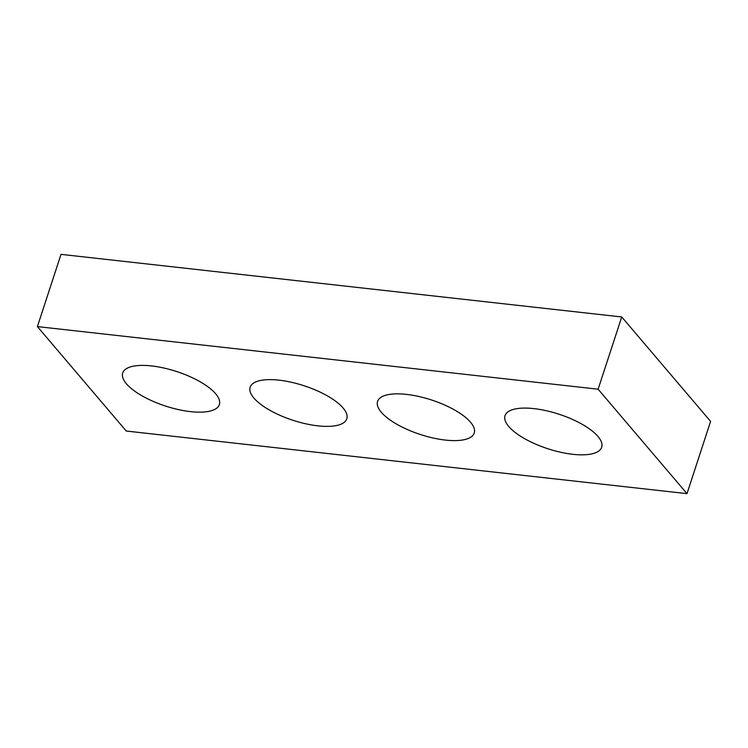 <?xml version="1.0" encoding="UTF-8"?>
<svg xmlns="http://www.w3.org/2000/svg" width="748" height="748" viewBox="0 0 748 748"><rect width="100%" height="100%" fill="white"/><g stroke="black" fill="none" stroke-linecap="round" stroke-linejoin="round"><path stroke-width="1.12" d="M37.4 326.596L126.262 431.035L686.991 493.643L710.6 421.405L621.738 316.965L61.009 254.357L37.4 326.596L598.12 389.203L621.738 316.965M686.991 493.643L598.12 389.203M215.639 393.757A50.845 18.139 -161.9 0 0 163.887 368.016A50.845 18.139 -161.9 0 0 122.709 372.981A50.845 18.139 -161.9 0 0 165.402 406.014A50.845 18.139 -161.9 0 0 219.37 404.575A50.845 18.139 -161.9 0 0 215.639 393.757M343.08 407.987A50.845 18.139 -161.9 0 0 291.327 382.247A50.845 18.139 -161.9 0 0 250.15 387.212A50.845 18.139 -161.9 0 0 292.842 420.245A50.845 18.139 -161.9 0 0 346.801 418.796A50.845 18.139 -161.9 0 0 343.08 407.987M470.52 422.209A50.845 18.139 -161.9 0 0 418.768 396.468A50.845 18.139 -161.9 0 0 377.581 401.433A50.845 18.139 -161.9 0 0 420.283 434.476A50.845 18.139 -161.9 0 0 474.241 433.027A50.845 18.139 -161.9 0 0 470.52 422.209M597.951 436.439A50.845 18.139 -161.9 0 0 546.199 410.699A50.845 18.139 -161.9 0 0 505.022 415.664A50.845 18.139 -161.9 0 0 547.714 448.697A50.845 18.139 -161.9 0 0 601.682 447.257A50.845 18.139 -161.9 0 0 597.951 436.439"/></g></svg>
